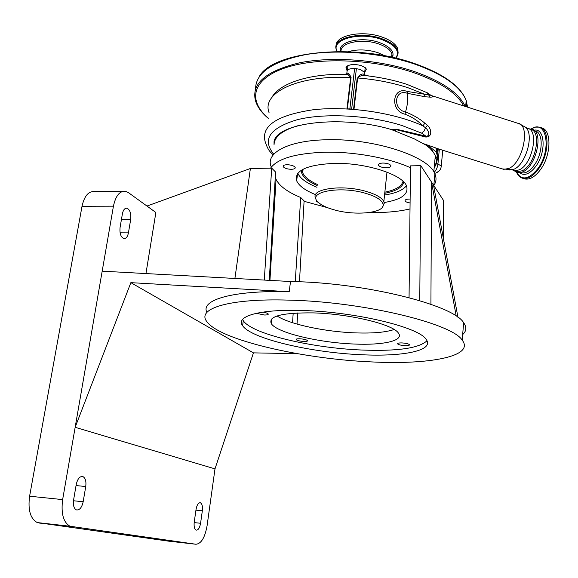 <?xml version="1.0" encoding="UTF-8"?>
<svg xmlns="http://www.w3.org/2000/svg" width="578" height="578" viewBox="0 0 578 578"><rect width="100%" height="100%" fill="white"/><g stroke="black" fill="none" stroke-linecap="round" stroke-linejoin="round"><path stroke-width="0.87" d="M318.644 202.683L316.325 201.173L316.628 200.299M287.013 164.723C291.24 164.875 293.964 165.77 295.185 167.41C295.437 168.545 294.151 169.173 291.348 169.303C287.129 169.144 284.412 168.249 283.191 166.608C282.938 165.481 284.21 164.853 287.013 164.723M315.631 194.663C305.256 190.487 298.934 185.863 296.659 180.784C294.216 170.618 306.593 164.824 333.788 163.393C365.354 162.483 402.512 174.397 406.515 185.95C409.022 194.1 401.58 199.62 384.189 202.517M410.012 208.925C399.94 211.31 388.315 212.523 375.136 212.552L369.667 212.494M327.488 207.654L304.079 201.303M264.269 280.07L271.718 168.147L270.555 168.169C277.397 158.683 295.344 153.372 324.403 152.231C353.787 151.479 388.886 157.881 410.452 167.721M271.718 168.147L275.562 172.042L269.276 280.344M275.28 176.875L276.06 179.31C279.304 185.971 287.526 192.041 300.733 197.517L304.1 200.92L299.469 281.789M382.925 163.039C387.043 163.155 389.688 164 390.865 165.575C391.154 166.883 389.666 167.62 386.393 167.779C382.289 167.663 379.652 166.811 378.482 165.243C378.185 163.942 379.667 163.206 382.925 163.039M410.077 202.95C407.331 202.546 405.662 201.859 405.062 200.891C404.831 199.786 406.247 199.172 409.311 199.056L410.113 199.078M271.133 166.587C265.28 153.047 287.88 140.577 325.934 139.782C373.287 138.012 429.057 156.335 434.894 173.891C436.679 178.067 436.311 181.954 433.789 185.538L434.894 173.891M297.684 312.944L297.041 324.092M434.569 177.258L434.092 182.301M434.186 167.591C436.679 163.914 437.055 159.94 435.321 155.677L433.363 152.173L430.198 148.604M299.267 125.339C282.685 129.963 274.283 136.473 274.044 144.883L274.044 141.617C276.833 122.724 341.302 114.69 390.822 129.378L396.587 129.241L425.993 136.198L421.622 133.135L401.739 125.419C368.815 115.094 324.511 112.811 297.157 119.74C269.615 128.099 261.827 139.587 273.791 154.21M271.711 238.295L272.462 238.786M409.058 297.627L410.474 165.864L420.827 165.691L419.765 300.661M270.555 168.169L250.39 168.501L234.906 278.459M292.562 322.734L293.183 313.211M295.25 281.638L300.733 197.517M443.283 237.89L443.34 200.176L420.827 165.691M271.956 247.109L271.198 247.182M145.952 273.567L155.872 212.494L128.417 192.626L125.722 191.347C119.827 190.632 115.73 195.574 113.433 206.173L102.183 271.161L290.51 281.515C364.761 282.505 453.976 305.061 463.657 322.762C466.814 327.191 466.482 331.129 462.653 334.583M394.16 329.496C385.649 332.357 372.767 333.492 355.521 332.885C325.342 331.859 289.52 324.309 277.064 315.964M401.977 342.927C398.813 342.862 397.368 343.195 397.65 343.924C398.741 344.82 401.219 345.391 405.091 345.651C408.256 345.723 409.708 345.391 409.434 344.654C408.343 343.758 405.857 343.188 401.977 342.927M299.83 338.773C297.128 338.715 295.9 338.997 296.146 339.633C297.302 340.565 299.859 341.172 303.818 341.454C306.528 341.519 307.763 341.237 307.518 340.594C306.369 339.662 303.804 339.055 299.83 338.773M313.153 312.893C281.869 312.604 267.932 316.217 271.357 323.738C277.072 332.834 319.135 342.768 354.292 344.033C383.33 345.369 404.405 340.738 398.387 333.051C393.3 324.439 349.668 313.796 313.153 312.893M256.292 313.298L264.356 314.996C267.231 315.039 268.51 314.685 268.199 313.933C267.549 313.204 265.779 312.597 262.896 312.106M297.294 353.671L253.446 352.869L130.859 282.656L289.217 291.717L290.51 281.515M288.147 300.105C362.666 301.608 452.379 323.478 462.183 340.16C475.188 356.46 428.934 364.906 371.379 361.9C302.316 358.974 219.033 339.929 206.628 321.317C196.86 308.666 228.794 298.313 288.147 300.105M146.971 206.057L250.39 168.501M430.921 304.31L431.52 182.07L456.23 316.137M433.536 185.155L457.964 317.358M122.695 191.376L94.778 191.629C88.644 190.928 84.388 195.812 82.018 206.288L29.601 496.22C27.795 509.955 30.359 518.748 37.288 522.577L168.343 541.124L195.956 544.252C201.252 543.725 204.959 537.554 207.083 525.734L214.994 468.874L75.154 427.308L62.641 499.602C60.892 513.517 63.349 522.396 70.025 526.24L195.956 544.252M130.693 219.445C131.249 213.557 130.021 209.821 127.001 208.239C124.783 207.979 123.251 209.836 122.406 213.809L120.087 227.392C119.523 233.266 120.737 236.994 123.721 238.562C126.011 238.837 127.579 236.937 128.432 232.862L130.693 219.445L121.445 219.438M102.183 271.161L75.154 427.308L130.859 282.656M289.217 291.717C232.342 290.163 200.169 300.054 206.924 312.416M253.446 352.869L214.994 468.874M83.174 501.747L85.739 486.517C86.375 481.322 85.428 478.006 82.892 476.583C79.8 476.106 77.575 478.757 76.224 484.537L73.587 499.984C72.944 505.165 73.868 508.467 76.361 509.89C79.54 510.36 81.816 507.643 83.174 501.747L73.478 500.75M196.036 509.493L194.237 522.107C193.789 526.413 194.418 529.08 196.108 530.105C198.189 530.308 199.677 528.032 200.58 523.271L202.336 510.8C202.777 506.494 202.141 503.821 200.429 502.788C198.399 502.578 196.932 504.811 196.036 509.493M361.734 354.74C403.415 356.807 435.032 350.514 426.051 339.272C418.84 327.184 355.224 311.759 302.142 310.494C259.529 309.049 235.297 316.325 242.608 325.689C251.163 338.773 311.477 352.739 361.734 354.74M242.601 319.453L243.295 320.711C251.798 334.033 312.033 348.137 362.24 350.044C397.382 351.359 418.971 348.274 426.998 340.774M384.543 195.024C395.598 193.305 402.895 190.22 406.428 185.762M297.807 173.328C300.228 178.458 306.607 183.103 316.954 187.272M384.731 193.298C396.154 191.087 402.505 187.337 403.776 182.056M301.232 170.315C301.268 175.741 306.578 180.813 317.17 185.545M302.149 169.751L302.662 172.699C304.469 176.911 309.346 180.82 317.308 184.433M384.854 192.178C395.677 189.981 401.732 186.354 403.01 181.297M382.694 206.722L384.283 203.218L383.85 201.534C381.834 197.64 375.859 194.244 365.917 191.347C341.966 184.245 310.234 188.898 315.61 198.131M334.619 209.966C355.557 215.905 384.276 213.065 383.149 204.713C382.52 200.393 376.56 196.556 365.274 193.218C340.066 185.748 307.864 191.723 317.387 201.39C320.356 204.778 326.1 207.632 334.619 209.966M435.046 158.61L437.38 156.327C437.445 161.031 436.383 164.773 434.194 167.562M437.604 155.272L438.218 148.828L436.809 152.057L437.604 155.272L437.38 156.327L436.347 152.065L429.208 146.328L426.289 145.309L429.635 148.098L429.208 146.328L430.364 146.046L438.442 148.893M437.69 148.654L436.809 152.057L436.347 152.065L436.563 148.467L435.328 147.917L503.676 169.34L508.734 168.509C523.162 162.902 530.85 124.595 517.852 123.28L431.817 95.702M432.9 151.711L432.561 150.656L429.635 148.098M390.822 129.378L394.868 130.917L396.168 129.653L391.638 129.674M426.289 145.309L414.404 138.915L394.868 130.917M407.078 84.417L427.279 92.776L431.08 95.435C433.645 96.591 433.312 97.162 430.068 97.14L425.235 96.779L407.447 93.333C394.434 88.427 392.289 109.35 405.51 112.024C407.62 104.806 408.263 98.578 407.447 93.333L407.396 91.461L431.231 95.348M425.394 136.964L425.993 136.198C430.971 136.249 428.168 129.696 425.502 127.796L423.017 125.917C417.93 120.751 411.941 116.857 405.034 114.22L405.51 112.024C412.663 114.632 419.093 118.331 424.787 123.136L427.431 125.448C431.39 128.338 432.951 137.672 425.394 136.964L396.168 129.653L396.587 129.241M423.782 143.77L430.364 146.046M427.431 125.448L425.502 127.796L424.064 131.069L421.622 133.135M346.829 73.305L347.031 71.593C347.255 69.432 349.784 68.421 354.617 68.558L349.856 108.924L346.937 108.902L353.967 109.358L351.655 109.069L356.395 68.688L360.448 69.476L364.602 72.452L365.05 75.559M405.034 114.22C389.644 110.853 392.231 85.978 407.396 91.461M406.869 84.352C393.748 80.075 379.652 77.127 364.588 75.508C362.211 75.082 359.892 75.906 357.637 77.972L353.967 109.358M424.787 123.136L423.017 125.917C394.615 112.703 347.956 105.781 313.153 109.762C277.129 115.203 261.111 125.766 265.1 141.451C268.553 151.963 270.764 151.913 273.148 154.955M430.068 97.14L427.279 92.776M425.235 96.779L424.173 94.062L407.938 87.719C392.39 82.668 375.621 79.417 357.637 77.972L359.791 75.126C361.799 73.832 363.266 73.644 364.176 74.562L364.429 75.48L364.704 72.907M349.856 108.924L351.655 109.069M346.937 108.902L350.658 77.546C349.054 75.219 347.342 74.15 345.528 74.338C308.305 73.529 279.044 83.68 271.646 97.761M515.901 171.189L517.231 171.594L521.941 170.842C535.409 165.749 542.446 130.693 530.322 129.284L528.48 128.684M517.801 172.634L520.207 172.641L522.707 171.861C535.307 167.129 543.558 135.006 533.523 129.674L533.263 129.508M364.602 72.452L364.371 75.472L364.176 74.562M354.617 68.558L356.395 68.688M346.771 73.485C348.014 72.423 349.459 73.774 351.092 77.539L347.371 108.895M376.423 77.076L364.797 75.35M348.585 74.143L346.749 74.1M346.554 74.1L326.086 74.959M347.103 70.892L345.976 67.294C348.809 64.31 353.888 63.746 361.214 65.596L365.303 67.698M347.551 65.841L346.453 66.976L346.301 68.739L347.421 70.328L347.992 65.61M364.675 72.358L366.351 69.172L365.599 67.958M540.596 127.572L541.203 127.774C551.947 129.234 551.434 155.59 540.112 170.12C535.062 176.709 530.113 179.679 525.286 179.021L523.617 178.515M384.919 55.856L377.904 52.656C367.218 49.383 357.341 49.065 348.281 51.695M398.004 53.046L397.91 49.166C396.241 44.333 390.981 40.308 382.116 37.079C362.406 29.803 335.132 35.301 336.179 45.814M113.433 206.173L82.018 206.288M85.739 486.517L76.05 485.578M71.629 526.666L38.957 523.011M62.641 499.602L29.601 496.22M128.432 232.862L120.108 232.818M200.58 523.271L194.172 522.599M202.336 510.8L195.942 510.157M509.081 170.04L513.929 169.238C525.857 164.643 534.433 134.313 525.698 127.449L524.853 126.763M502.296 168.906L512.628 169.751L514.29 170.698L518.986 169.939C532.417 164.817 539.469 129.71 527.389 128.323L518.921 123.605M351.092 77.539L350.658 77.546C297.916 74.735 261.227 92.942 269.073 112.681M512.115 169.831L517.231 171.594M353.555 109.307L357.226 77.922M437.423 172.258L436.036 172.844C439.193 171.688 440.942 169.426 441.267 166.059L441.159 167.071M438.933 171.16L436.036 172.844M436.318 163.48L437.929 163.964C437.43 167.678 436.144 170.459 434.092 172.309M434.627 162.974L435.321 163.184M439.331 149.167L437.929 163.964L441.267 166.059L442.748 150.244M364.776 75.53L364.855 74.851M534.939 130.924C543.645 132.167 543.161 153.64 533.993 165.539C529.86 170.972 525.821 173.422 521.869 172.887L520.742 172.54M463.65 105.904C456.96 93.087 440.234 81.975 413.472 72.561C371.929 58.465 314.865 56.969 283.328 68.522C251.531 80.002 248.027 101.085 268.322 118.158M465.153 106.388C459.026 92.979 441.975 81.325 414.007 71.426C378.872 59.57 332.039 56.16 299.325 62.865C265.923 70.993 251.3 83.564 255.44 100.579C257.297 106.836 261.581 112.761 268.293 118.353M467.602 107.176L466.2 100.485C460.63 86.527 443.478 74.403 414.758 64.107C381.581 52.815 337.805 49.079 305.502 54.643C272.339 61.434 255.693 72.864 255.563 88.94M466.851 106.93L466.092 101.721M534.173 130.166C545.22 127.897 546.376 152.744 535.589 166.637C529.585 174.188 524.26 176.211 519.622 172.714M531.529 128.771C546.853 118.808 552.033 150.482 537.518 169.072C528.61 179.628 521.652 180.712 516.66 172.331M531.428 128.742L535.466 127.131L539.274 127.138C549.996 128.591 549.461 154.969 538.161 169.513C533.111 176.109 528.176 179.086 523.35 178.436L525.286 179.021M391.956 57.294L391.949 53.913C390.562 49.939 386.205 46.637 378.879 44C362.341 37.946 339.561 42.707 341.107 51.521M392.455 57.403C394.731 51.738 390.381 46.789 379.414 42.555C361.394 35.915 336.952 41.862 340.601 51.521M395.757 58.168C400.222 51.24 395.518 45.012 381.661 39.485C359.357 31.212 329.901 39.709 337.205 51.521M397.035 56.55L397.736 50.813C396.067 45.994 390.793 41.97 381.928 38.755C360.636 30.865 331.823 38.011 336.259 49.405L337.068 51.521M391.617 57.215L392.26 56.63M391.631 56.839L392.332 56.174M391.747 55.755L392.31 55.134M316.325 201.173L316.404 200.523M283.191 166.608L283.299 165.785M405.062 200.891L405.135 200.169M378.482 165.243L378.583 164.311M296.659 180.784L297.583 173.617M435.321 155.677L433.789 171.803M269.94 280.381L276.06 179.31M397.693 343.462L397.65 343.924M296.196 339.221L296.146 339.633M272.028 318.557L271.357 323.738M463.657 322.762L462.183 340.16M82.892 476.583L81.541 476.453M70.025 526.24L37.288 522.577M127.001 208.239L125.874 208.246M200.429 502.788L199.735 502.715M243.295 320.711L242.608 325.689M303.11 169.217L302.662 172.699M386.993 172.143L383.85 201.534M383.149 204.713L384.283 203.218M533.523 129.674L528.379 128.641M434.678 173.414L435.198 173.277M365.224 67.633L364.646 72.597M514.037 170.64L516.848 172.396L520.207 172.641M259.096 76.932C271.92 51.269 355.68 42.469 414.585 63.558C443.297 73.724 460.507 86.035 466.2 100.485L465.666 106.554M346.453 66.976L345.976 67.294M346.301 68.739L346.569 66.549M516.551 172.287C518.069 175.763 520.33 177.807 523.35 178.436M392.05 57.316L391.949 53.913L391.588 57.215M397.91 49.166L397.736 50.813C398.582 52.649 397.967 55.112 395.879 58.197"/></g></svg>
